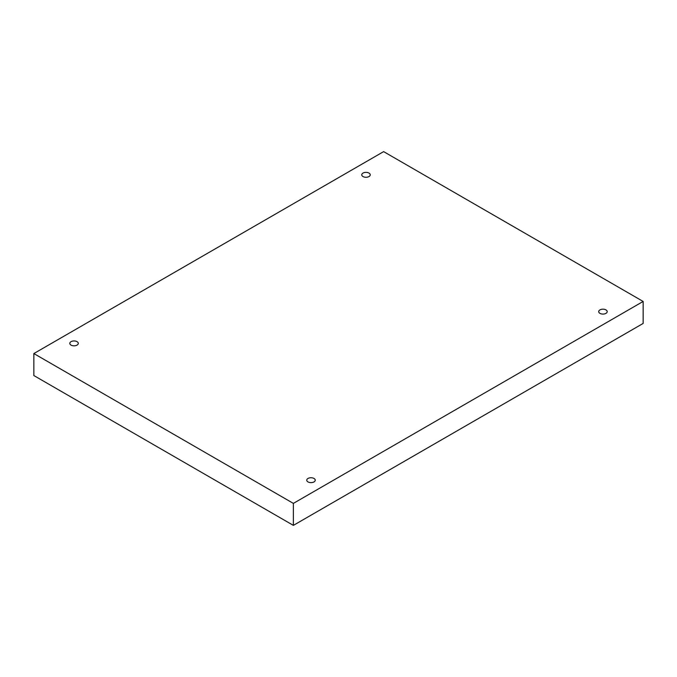<?xml version="1.0" encoding="UTF-8"?>
<svg xmlns="http://www.w3.org/2000/svg" width="677" height="677" viewBox="0 0 677 677"><rect width="100%" height="100%" fill="white"/><g stroke="black" fill="none" stroke-linecap="round" stroke-linejoin="round"><path stroke-width="1.02" d="M293.369 503.392L293.369 525.377L643.15 323.437L643.15 301.451L383.631 151.623L33.85 353.563L293.369 503.392L643.15 301.451M33.85 353.563L33.85 375.549L293.369 525.377M363.007 173.092A4.24 2.446 180 0 1 367.628 172.567A4.24 2.446 180 0 1 370.243 174.827A4.24 2.446 180 0 1 366.003 177.272A4.24 2.446 180 0 1 361.763 174.827A4.24 2.446 180 0 1 363.007 173.092M71.051 341.657A4.24 2.446 180 0 1 75.672 341.123A4.24 2.446 180 0 1 78.287 343.383A4.24 2.446 180 0 1 74.047 345.829A4.24 2.446 180 0 1 69.807 343.383A4.24 2.446 180 0 1 71.051 341.657M308.001 478.461A4.24 2.446 180 0 1 312.622 477.928A4.24 2.446 180 0 1 315.237 480.188A4.24 2.446 180 0 1 310.997 482.633A4.24 2.446 180 0 1 306.757 480.188A4.24 2.446 180 0 1 308.001 478.461M599.957 309.897A4.24 2.446 180 0 1 604.578 309.364A4.24 2.446 180 0 1 607.193 311.632A4.24 2.446 180 0 1 602.953 314.077A4.24 2.446 180 0 1 598.713 311.632A4.24 2.446 180 0 1 599.957 309.897"/></g></svg>

